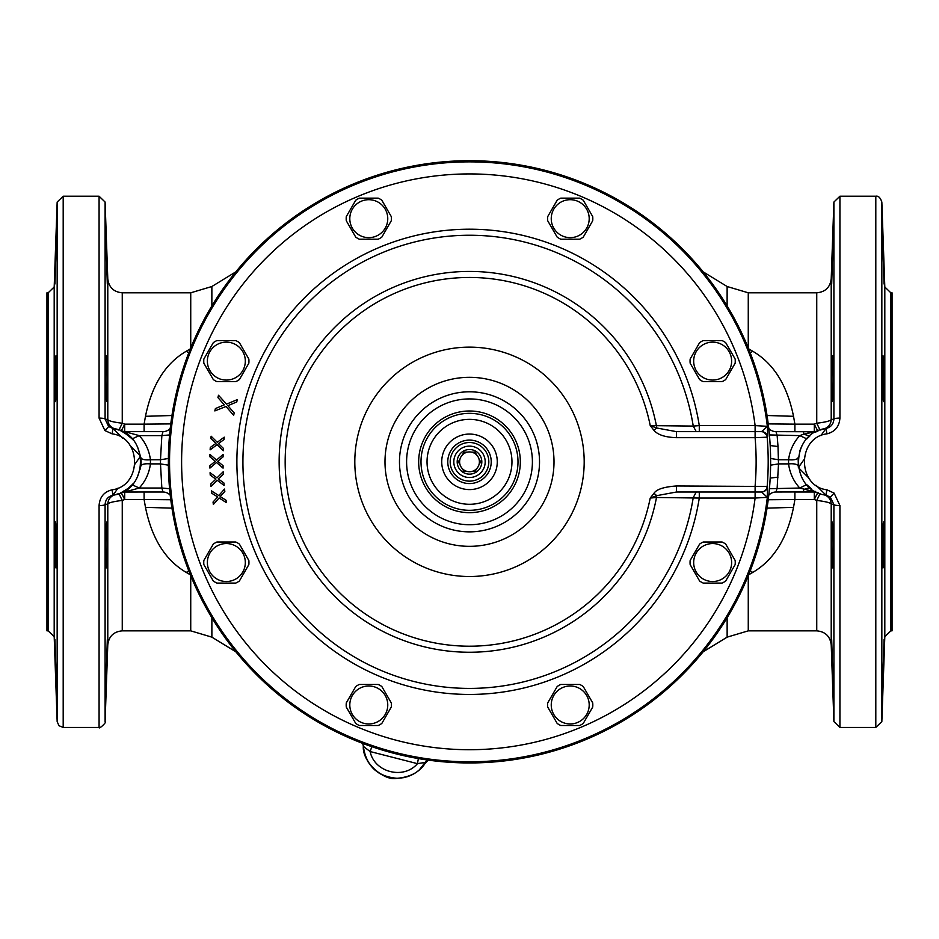 <?xml version="1.0" encoding="UTF-8"?>
<svg xmlns="http://www.w3.org/2000/svg" width="939" height="939" viewBox="0 0 939 939"><rect width="100%" height="100%" fill="white"/><g stroke="black" fill="none" stroke-linecap="round" stroke-linejoin="round"><path stroke-width="1.41" d="M884.808 286.982L890.841 292.804L890.841 630.844L884.808 636.677L884.808 286.982L881.838 202.049L881.838 721.61L875.805 727.432L875.805 196.228L839.924 196.228L839.924 418.101A6.033 0.998 180 0 0 833.902 419.064L831.215 419.639C830.111 421.001 825.287 422.198 816.742 423.219L814.313 424.146A9.66 0.88 -113.6 0 0 818.162 430.848L815.275 432.28M750.273 353.005L752.667 351.209L748.266 348.604M752.667 351.209C773.536 363.334 787.152 385.025 793.525 416.306L794.899 424.146L814.313 424.146L814.313 431.623A9.66 9.66 0 0 0 818.139 430.86M823.761 428.97L823.82 428.947C828.374 427.538 830.839 424.428 831.215 419.639L831.215 278.824C830.135 287.357 825.299 292.017 816.742 292.804L816.742 423.219L820.064 430.085L823.867 428.947M770.602 458.478L778.513 459.758L788.56 459.758L788.56 463.889C789.84 473.256 793.584 481.296 799.782 488.034L814.958 491.907L775.99 492.013A9.66 9.66 0 0 0 768.759 495.252A9.66 9.66 0 0 1 775.99 492.013L777.152 488.034L778.513 463.889L778.008 446.518L777.152 435.614L775.99 431.647A9.66 9.66 0 0 1 768.759 428.395A9.66 9.66 0 0 0 775.99 431.647L814.958 431.752L803.62 434.205L809.852 436.013L806.871 438.877L799.782 435.614C793.584 442.363 789.84 450.403 788.56 459.758C794.124 460.192 797.317 459.488 798.138 457.657L798.396 467.728M799.523 451.424L802 445.649M769.417 488.726L799.782 488.034L806.707 484.606M806.871 484.782L811.625 489.031M817.681 492.599L818.174 492.811A9.66 0.88 -66.4 0 0 814.313 499.513L814.313 492.013A9.66 9.66 0 0 1 818.127 492.799L814.958 491.907L813.796 491.32L815.205 491.343M816.214 485.428L825.933 495.135L826.966 489.829C796.988 486.249 796.988 437.41 826.966 433.83L825.944 428.513C789.453 432.703 789.488 490.968 825.944 495.146L823.691 494.677M826.238 495.193L823.749 494.689M823.867 494.712L823.808 494.7C828.374 496.121 830.839 499.219 831.215 504.02L833.902 504.595A6.033 0.998 180 0 0 839.924 505.558L839.924 727.432L833.902 721.61L833.902 504.595L830.322 497.118L825.944 495.146M839.924 196.228L833.902 202.049L833.902 419.064C833.574 424.088 830.921 427.245 825.944 428.513L820.909 435.637M839.924 418.101C839.278 426.599 834.959 431.834 826.966 433.83M832.6 675.211L832.024 658.943M832.752 567.931C833.656 569.116 833.093 520.781 832.142 522.049C831.121 520.335 831.79 568.212 832.752 567.931M833.163 685.54L831.684 639.659L833.163 685.54M832.142 401.61C833.081 403.077 833.656 354.742 832.752 355.728C831.778 355.752 831.121 403.242 832.142 401.61M832.412 253.507L832.564 249.351M831.684 284.001L833.163 238.119L831.684 284.001M767.046 415.508L793.525 416.306M188.727 353.005L186.333 351.209L190.734 348.604M171.954 415.508L145.475 416.306C151.836 385.037 165.464 363.346 186.333 351.209M105.098 721.61C107.715 721.258 98.548 730.014 99.076 727.432L99.076 505.558A6.033 0.998 180 0 0 105.098 504.595L105.098 721.61L107.785 644.835L107.785 504.02C108.161 499.219 110.626 496.121 115.192 494.7L118.936 493.574L122.258 500.428C113.689 501.461 108.865 502.658 107.785 504.02L105.098 504.595C105.426 499.56 108.079 496.414 113.056 495.146C149.559 490.968 149.489 432.644 113.056 428.513L115.192 428.947C110.626 427.538 108.161 424.428 107.785 419.639C108.877 421.001 113.701 422.198 122.258 423.219L124.687 424.146A9.66 0.88 -66.4 0 1 120.838 430.848A9.66 9.66 0 0 0 124.687 431.647L163.01 431.647L161.848 435.614L169.583 434.933M145.475 416.306L144.101 424.146L170.769 423.9M115.133 428.935L118.936 430.085L122.258 423.219L122.258 292.804C113.701 292.017 108.877 287.357 107.785 278.824L105.098 202.049L105.098 419.064L107.785 419.639L107.785 278.824M144.101 431.647L144.101 424.146L124.687 424.146L124.687 431.647L120.826 430.837L124.687 431.647L163.01 431.647A9.66 9.66 0 0 0 170.241 428.395A9.66 9.66 0 0 1 163.01 431.647A9.66 9.66 0 0 0 170.241 428.395M814.371 431.647L803.62 431.647L803.62 434.205L799.782 435.614L769.417 434.933M768.759 428.395A9.66 9.66 0 0 0 775.99 431.647L814.313 431.647M768.231 423.9L794.899 424.146L794.899 431.647M817.693 431.06L814.958 431.752L813.796 432.339L815.345 432.233M770.602 465.181L778.513 463.889L788.56 463.889C794.159 463.467 797.352 464.171 798.138 466.002M814.371 492.013L803.62 492.013L803.62 489.454L809.852 487.634M767.046 508.152L793.525 507.342L794.899 499.513L814.313 499.513L816.742 500.428L820.064 493.574M748.266 575.689L748.266 630.844L816.742 630.844L816.742 500.428C825.311 501.461 830.135 502.658 831.215 504.02L831.215 644.835L833.902 721.61M826.966 489.829L834.102 493.116L839.924 505.558M882.977 355.728C882.085 354.531 882.648 402.878 883.587 401.61C884.62 403.312 883.951 355.447 882.977 355.728M883.329 253.553L883.482 257.92M882.578 238.119L884.057 284.001L882.578 238.119M884.057 639.659L882.578 685.54L883.975 650.023M883.787 656.349L883.716 658.885M883.317 670.293L883.165 674.308M883.587 522.049C882.66 520.57 882.073 568.917 882.977 567.931C883.963 567.895 884.62 520.417 883.587 522.049M890.841 630.844L892.05 630.844L892.05 292.804L890.841 292.804M808.186 433.384L807.845 431.647M808.197 490.264L807.845 492.013M46.95 292.804L46.95 630.844L48.159 630.844L48.159 292.804L46.95 292.804M54.943 284.001L56.422 238.119L54.943 284.001M56.023 355.728C55.037 355.752 54.38 403.242 55.413 401.61C56.363 402.866 56.903 354.249 56.023 355.728M55.988 245.607L54.896 279.634M54.885 280.961L54.885 283.214M112.034 433.83L104.898 430.543L99.076 418.101A6.033 0.998 0 0 1 105.098 419.064L108.678 426.541L113.056 428.513L112.034 433.83C142.012 437.41 142.012 486.238 112.034 489.829L113.056 495.146L118.091 488.01M99.076 505.558C99.722 497.06 104.041 491.825 112.034 489.829M56.023 567.931C55.108 569.222 54.345 520.934 55.413 522.049C56.352 520.758 56.915 569.046 56.023 567.931M54.943 639.659L56.422 685.54L54.885 640.433M54.885 642.851L54.896 643.861M106.858 522.049C105.919 520.57 105.344 568.917 106.248 567.931C107.222 567.895 107.879 520.417 106.858 522.049M107.316 284.001L105.837 238.119L107.316 284.001M107.316 639.659L105.837 685.54L107.234 650.023M107.058 656.349L106.976 658.885M106.588 670.293L106.436 674.308M106.858 401.61C107.879 403.312 107.21 355.447 106.248 355.728C105.344 354.531 105.907 402.878 106.858 401.61M106.588 253.553L106.753 257.92M112.762 495.193L115.133 494.712M132.927 483.89L130.11 486.789M128.549 488.127L121.237 492.635M137.399 446.401L140.862 457.657L141.12 461.824L140.862 466.002L137.305 477.423M130.087 436.846L132.962 439.804M121.237 431.024L128.549 435.52M120.826 430.837C120.039 429.487 123.807 432.163 132.129 438.877L139.218 435.614L161.848 435.614L160.487 459.758L168.398 458.478M140.862 466.002C141.648 464.171 144.841 463.467 150.44 463.889L150.44 459.758L160.487 459.758L160.487 463.889L168.398 465.181M170.769 499.748L144.101 499.513L144.101 492.013L124.687 492.036A9.66 9.66 -102.9 0 0 124.594 492.013A9.66 9.66 -102.9 0 1 124.687 492.013L120.826 492.811L123.596 491.449C125.849 489.642 123.079 493.045 132.129 484.782L139.218 488.034L161.848 488.034L163.01 492.013A9.66 9.66 0 0 1 170.241 495.252A9.66 9.66 0 0 0 163.01 492.013L124.687 492.013L139.218 488.034C145.428 481.273 149.172 473.221 150.44 463.889L160.487 463.889L161.848 488.034L169.583 488.726M120.826 492.811A9.66 0.88 -113.6 0 1 124.687 499.513L122.258 500.428L122.258 630.844C113.701 631.642 108.865 636.302 107.785 644.835M120.896 492.787A9.66 9.66 0 0 1 124.687 492.013L124.687 499.513L144.101 499.513L145.475 507.342C151.848 538.622 165.464 560.325 186.333 572.45L190.734 575.055M188.727 570.654L186.333 572.45M171.954 508.152L145.475 507.342M362.442 743.277A7.242 7.242 0 0 1 363.311 746.317A7.242 7.242 0 0 0 362.442 743.277M363.287 746.317L363.217 745.531M418.36 758.583L417.456 763.653C403.723 779.91 374.344 772.398 370.13 751.552L417.456 763.653L425.766 762.339C418.947 772.609 409.381 777.926 397.068 778.302C377.396 776.565 366.151 765.907 363.311 746.329L370.13 751.552L371.844 746.681M425.79 762.315L427.996 760.085A7.242 7.242 0 0 0 425.766 762.339A7.242 7.242 0 0 1 427.996 760.085A7.242 7.242 0 0 0 425.766 762.339L425.872 762.175M793.525 507.342C787.164 538.599 773.548 560.301 752.667 572.45L750.273 570.654M748.266 575.055L752.667 572.45M395.953 778.278L397.044 778.302C385.178 781.577 362.254 763.149 363.311 746.329L363.252 745.777M363.287 746.259L364.825 754.674M368.088 761.905L374.638 769.792M379.438 773.337L382.701 775.098M386.164 776.494L390.295 777.609M403.57 777.668L407.608 776.612M419.17 770.074L427.116 759.956M810.474 492.013L794.899 492.013L794.899 499.513L768.231 499.748M813.28 492.013L814.313 492.013M140.862 457.657C141.683 459.488 144.876 460.192 150.44 459.758C149.172 450.427 145.428 442.375 139.218 435.614L124.687 431.647M215.395 408.571L214.843 410.918L226.006 406.493L233.658 415.296L234.21 412.937L227.884 405.683L236.757 401.962L237.309 399.615L226.545 404.134L218.494 395.249L217.942 397.596L224.28 404.85L215.395 408.571M224.233 437.151L224.057 439.558L218.4 443.584L223.412 448.384L223.236 450.802L217.085 444.699L210.125 449.84L210.301 447.434L215.947 443.408L210.935 438.607L211.111 436.201L217.261 442.292L224.233 437.151M223.095 454.453L223.095 456.87L217.742 461.284L223.071 465.721L223.071 468.138L216.51 462.481L209.925 468.103L209.925 465.697L215.277 461.272L209.949 456.835L209.949 454.417L216.51 460.075L223.095 454.453L216.51 460.075M209.949 456.835L215.277 461.272M209.925 468.103L216.51 462.481M223.071 465.721L217.742 461.284M223.189 471.789L223.353 474.195L218.329 478.984L223.963 483.033L224.128 485.44L217.179 480.263L211.005 486.343L210.841 483.925L215.864 479.148L210.23 475.099L210.066 472.693L217.015 477.857L223.189 471.789M224.832 491.473L224.503 489.078L218.764 495.569L211.475 490.897L211.815 493.292L217.707 496.931L213.036 502.06L213.364 504.443L219.104 497.963L226.393 502.635L226.053 500.241L220.149 496.59L224.832 491.473M757.304 492.013L755.109 492.013L755.109 498.046L699.285 498.046L699.285 492.013L761.552 492.013L767.339 497.33L767.562 486.472A6.033 6.033 90 0 1 761.552 492.013M696.222 431.647L693.252 426.083L699.285 425.613A232.614 232.614 0 0 0 450.544 229.985A232.614 232.614 0 0 0 236.886 463.408A232.614 232.614 0 0 0 452.129 693.792A232.614 232.614 0 0 0 699.285 498.046L656.502 497.482A190.359 190.359 0 0 1 279.141 461.824A190.359 190.359 0 0 1 279.141 460.075A190.359 190.359 0 0 1 656.49 426.177A6.033 2.981 -90 0 0 656.725 427.996L650.234 425.613L653.99 430.379L656.725 427.996L676.444 431.647L676.444 437.68C665.235 437.281 657.758 434.839 653.99 430.379M676.444 431.647L755.109 431.647L755.109 425.613L767.339 426.318L761.552 431.647L699.285 431.647L699.285 425.613L755.109 425.613A287.897 287.897 0 0 0 452.281 174.443A287.897 287.897 0 0 0 181.614 459.981A287.897 287.897 0 0 0 450.438 749.087A287.897 287.897 0 0 0 755.109 498.046L767.339 497.33A299.952 299.952 0 0 1 451.718 761.259A299.952 299.952 0 0 1 169.548 461.824A299.952 299.952 0 0 1 169.548 459.899A299.952 299.952 0 0 1 452.68 162.341A299.952 299.952 0 0 1 767.339 426.318L767.762 436.236L762.879 431.177M767.762 436.236L767.562 437.187L755.109 437.68L755.109 431.647L757.304 431.647M770.626 461.824A301.126 301.126 0 0 0 469.5 160.698A301.126 301.126 0 0 0 168.374 461.824A301.126 301.126 0 0 0 469.5 762.949A301.126 301.126 0 0 0 770.626 461.824M676.444 437.68L755.109 437.68A286.63 286.63 0 0 1 755.109 485.968L755.109 492.013L676.444 492.013L676.444 485.968L767.562 486.472M653.99 493.28L650.234 498.046L656.725 495.663L653.99 493.28C656.49 489.313 663.979 486.872 676.444 485.968M693.252 426.083L650.234 425.613A184.326 184.326 0 0 0 285.174 460.122A184.326 184.326 0 0 0 650.234 498.046L656.502 497.482A6.033 2.981 -90 0 1 656.725 495.663L676.444 492.013M767.562 437.187A6.033 6.033 -90 0 0 761.552 431.647M384.99 461.824A84.51 84.51 0 0 1 470.462 377.325A84.51 84.51 0 0 1 553.987 463.749A84.51 84.51 0 0 1 468.538 546.334A84.51 84.51 0 0 1 385.013 459.899A84.51 84.51 0 0 1 470.462 377.325A84.51 84.51 0 0 1 554.01 461.824M447.809 460.521A21.726 21.726 0 0 0 468.854 483.55A21.726 21.726 0 0 0 491.226 461.824A21.726 21.726 0 0 0 470.146 440.109A21.726 21.726 0 0 0 447.809 460.521M223.095 455.661L223.095 456.87M223.071 466.929L223.071 468.138M209.925 466.894L209.925 465.697M209.949 455.626L209.949 454.429M488.82 461.824A19.32 19.32 0 0 1 469.5 481.144A19.32 19.32 0 0 1 450.18 461.824A19.32 19.32 0 0 1 469.5 442.515A19.32 19.32 0 0 1 488.82 461.824M453.807 461.824A15.693 15.693 0 0 1 469.5 446.131A15.693 15.693 0 0 1 485.193 461.824A15.693 15.693 0 0 1 469.5 477.517A15.693 15.693 0 0 1 453.807 461.824M481.813 461.824A12.313 12.313 0 0 0 469.5 449.511A12.313 12.313 0 0 0 457.187 461.824A12.313 12.313 0 0 0 469.5 474.136A12.313 12.313 0 0 0 481.813 461.824M478.949 458.878L480.651 461.824L478.949 464.77A9.895 9.895 0 0 0 471.671 452.164L475.075 452.164L476.777 455.122M471.671 452.164A9.895 9.895 0 0 0 462.223 455.122L463.925 452.164L467.329 452.164M462.223 455.122A9.895 9.895 0 0 0 460.051 464.77L458.349 461.824L460.051 458.878M460.051 464.77A9.895 9.895 0 0 0 467.329 471.484L463.925 471.484L462.223 468.538M467.329 471.484A9.895 9.895 0 0 0 476.777 468.538L475.075 471.484L471.671 471.484M476.777 468.538A9.895 9.895 0 0 0 478.949 464.77M368.781 198.152L378.241 198.152A22.595 22.595 0 0 1 381.821 200.218L391.293 216.604A22.595 22.595 0 0 1 391.293 220.735L381.821 237.133A22.595 22.595 0 0 1 378.241 239.199L359.32 239.199A22.595 22.595 0 0 1 355.74 237.133L346.28 220.735A22.595 22.595 0 0 1 346.28 216.604L355.74 200.218A22.595 22.595 0 0 1 359.32 198.152L368.781 198.152M368.781 237.649A18.98 18.98 0 0 1 349.801 218.67A18.98 18.98 0 0 1 368.781 199.69A18.98 18.98 0 0 1 387.76 218.67A18.98 18.98 0 0 1 368.781 237.649M226.346 340.587L235.806 340.587A22.595 22.595 0 0 1 239.386 342.653L248.847 359.038A22.595 22.595 0 0 1 248.847 363.182L239.386 379.567A22.595 22.595 0 0 1 235.806 381.633L216.886 381.633A22.595 22.595 0 0 1 213.306 379.567L203.845 363.182A22.595 22.595 0 0 1 203.845 359.038L213.306 342.653A22.595 22.595 0 0 1 216.886 340.587L226.346 340.587M226.346 380.084A18.98 18.98 0 0 1 207.366 361.116A18.98 18.98 0 0 1 226.346 342.136A18.98 18.98 0 0 1 245.325 361.116A18.98 18.98 0 0 1 226.346 380.084M226.346 542.026L235.806 542.026A22.595 22.595 0 0 1 239.386 544.092L248.847 560.477A22.595 22.595 0 0 1 248.847 564.609L239.386 581.006A22.595 22.595 0 0 1 235.806 583.072L216.886 583.072A22.595 22.595 0 0 1 213.306 581.006L203.845 564.609A22.595 22.595 0 0 1 203.845 560.477L213.306 544.092A22.595 22.595 0 0 1 216.886 542.026L226.346 542.026M226.346 581.523A18.98 18.98 0 0 1 207.366 562.543A18.98 18.98 0 0 1 226.346 543.564A18.98 18.98 0 0 1 245.325 562.543A18.98 18.98 0 0 1 226.346 581.523M368.781 684.461L378.241 684.461A22.595 22.595 0 0 1 381.821 686.526L391.293 702.912A22.595 22.595 0 0 1 391.293 707.044L381.821 723.441A22.595 22.595 0 0 1 378.241 725.507L359.32 725.507A22.595 22.595 0 0 1 355.74 723.441L346.28 707.044A22.595 22.595 0 0 1 346.28 702.912L355.74 686.526A22.595 22.595 0 0 1 359.32 684.461L368.781 684.461M368.781 723.957A18.98 18.98 0 0 1 349.801 704.978A18.98 18.98 0 0 1 368.781 685.998A18.98 18.98 0 0 1 387.76 704.978A18.98 18.98 0 0 1 368.781 723.957M570.219 684.461L579.68 684.461A22.595 22.595 0 0 1 583.26 686.526L592.72 702.912A22.595 22.595 0 0 1 592.72 707.044L583.26 723.441A22.595 22.595 0 0 1 579.68 725.507L560.759 725.507A22.595 22.595 0 0 1 557.179 723.441L547.707 707.044A22.595 22.595 0 0 1 547.707 702.912L557.179 686.526A22.595 22.595 0 0 1 560.759 684.461L570.219 684.461M570.219 723.957A18.98 18.98 0 0 1 551.24 704.978A18.98 18.98 0 0 1 570.219 685.998A18.98 18.98 0 0 1 589.199 704.978A18.98 18.98 0 0 1 570.219 723.957M712.654 542.026L722.114 542.026A22.595 22.595 0 0 1 725.694 544.092L735.155 560.477A22.595 22.595 0 0 1 735.155 564.609L725.694 581.006A22.595 22.595 0 0 1 722.114 583.072L703.194 583.072A22.595 22.595 0 0 1 699.614 581.006L690.153 564.609A22.595 22.595 0 0 1 690.153 560.477L699.614 544.092A22.595 22.595 0 0 1 703.194 542.026L712.654 542.026M712.654 581.523A18.98 18.98 0 0 1 693.675 562.543A18.98 18.98 0 0 1 712.654 543.564A18.98 18.98 0 0 1 731.634 562.543A18.98 18.98 0 0 1 712.654 581.523M712.654 340.587L722.114 340.587A22.595 22.595 0 0 1 725.694 342.653L735.155 359.038A22.595 22.595 0 0 1 735.155 363.182L725.694 379.567A22.595 22.595 0 0 1 722.114 381.633L703.194 381.633A22.595 22.595 0 0 1 699.614 379.567L690.153 363.182A22.595 22.595 0 0 1 690.153 359.038L699.614 342.653A22.595 22.595 0 0 1 703.194 340.587L712.654 340.587M712.654 380.084A18.98 18.98 0 0 1 693.675 361.116A18.98 18.98 0 0 1 712.654 342.136A18.98 18.98 0 0 1 731.634 361.116A18.98 18.98 0 0 1 712.654 380.084M570.219 198.152L579.68 198.152A22.595 22.595 0 0 1 583.26 200.218L592.72 216.604A22.595 22.595 0 0 1 592.72 220.735L583.26 237.133A22.595 22.595 0 0 1 579.68 239.199L560.759 239.199A22.595 22.595 0 0 1 557.179 237.133L547.707 220.735A22.595 22.595 0 0 1 547.707 216.604L557.179 200.218A22.595 22.595 0 0 1 560.759 198.152L570.219 198.152M570.219 237.649A18.98 18.98 0 0 1 551.24 218.67A18.98 18.98 0 0 1 570.219 199.69A18.98 18.98 0 0 1 589.199 218.67A18.98 18.98 0 0 1 570.219 237.649M816.742 292.804L748.266 292.804L748.266 347.97M211.862 305.938L211.862 286.512L235.9 271.817M748.266 292.804L727.126 286.512L727.126 305.938M727.138 617.721L727.138 637.147L703.1 651.842M190.734 575.689L190.734 630.844L211.874 637.147L211.874 617.721M190.734 347.97L190.734 292.804L122.258 292.804M778.008 446.518L770.191 445.556M834.102 493.116L830.322 497.118M48.159 292.804L54.192 286.982L54.192 636.677L48.159 630.844M54.192 636.677L57.162 721.61L57.162 202.049L63.195 196.228L63.195 727.432L99.076 727.432M99.076 418.101L99.076 196.228L63.195 196.228M104.898 430.543L108.678 426.541M163.762 492.036L163.01 492.013A9.66 9.66 0 0 1 170.241 495.252M775.99 492.013A9.66 9.66 0 0 0 768.759 495.252M778.008 477.141L770.191 478.092M696.222 492.013L693.252 497.576M693.24 426.083A226.581 226.581 0 0 0 451.577 235.959A226.581 226.581 0 0 0 242.919 461.824A226.581 226.581 0 0 0 242.919 463.373A226.581 226.581 0 0 0 452.34 687.759A226.581 226.581 0 0 0 693.24 497.576M761.165 431.647A6.033 6.033 -90 0 1 767.175 437.187A298.684 298.684 0 0 1 767.175 486.472A6.033 6.033 90 0 1 761.165 492.013M584.187 461.824A114.687 114.687 0 0 0 468.538 347.137A114.687 114.687 0 0 0 354.825 463.76A114.687 114.687 0 0 0 470.462 576.511A114.687 114.687 0 0 0 584.187 461.824M399.474 461.824A70.026 70.026 0 0 1 470.298 391.809A70.026 70.026 0 0 1 539.502 463.42A70.026 70.026 0 0 1 468.702 531.85A70.026 70.026 0 0 1 399.474 461.824M532.401 461.824A62.901 62.901 0 0 0 470.721 398.934A62.901 62.901 0 0 0 406.599 461.824A62.901 62.901 0 0 0 468.279 524.713A62.901 62.901 0 0 0 532.401 461.824M520.335 461.824A50.835 50.835 0 0 0 470.486 411A50.835 50.835 0 0 0 418.665 461.824A50.835 50.835 0 0 0 468.514 512.659A50.835 50.835 0 0 0 520.335 461.824M517.999 461.824A48.499 48.499 0 0 1 468.561 510.311A48.499 48.499 0 0 1 421.036 459.946A48.499 48.499 0 0 1 470.439 413.348A48.499 48.499 0 0 1 517.999 461.824M511.966 461.824A42.466 42.466 0 0 1 468.678 504.278A42.466 42.466 0 0 1 427.069 460.18A42.466 42.466 0 0 1 470.322 419.369A42.466 42.466 0 0 1 511.966 461.824M497.271 461.824A27.771 27.771 0 0 0 470.333 434.076A27.771 27.771 0 0 0 441.729 461.824A27.771 27.771 0 0 0 468.667 489.583A27.771 27.771 0 0 0 497.271 461.824M447.774 461.824A21.726 21.726 0 0 0 468.854 483.55A21.726 21.726 0 0 0 491.226 461.824M804.007 459.605L798.373 467.587L808.995 478.197M831.215 278.824L833.902 202.049M727.126 286.512L703.1 271.817M211.874 637.147L235.9 651.842M211.862 286.512L190.734 292.804M775.99 431.647L775.238 431.611M818.162 430.848L814.442 431.647M808.702 486.613L807.329 485.263M815.897 492.142L818.115 492.787M875.805 727.432L839.924 727.432M881.838 202.049C880.348 197.636 878.329 195.699 875.805 196.228M884.808 636.677L881.838 721.61M54.192 286.982L57.162 202.049M57.162 721.61L58.969 725.706L63.195 727.432M105.098 202.049L99.076 196.228M134.993 464.042L140.627 456.072L130.005 445.462M122.786 438.231L113.056 428.513M190.734 630.844L122.258 630.844M424.815 763.794L428.36 759.862M816.742 630.844C825.299 631.642 830.123 636.302 831.215 644.835M727.138 637.147L748.266 630.844M421.048 768.313L418.794 770.391M415.015 773.137L411.071 775.262M407.432 776.67L403.477 777.68M397.854 778.29L397.115 778.302M363.311 746.259L363.78 750.378M364.109 751.998L365.165 755.695M366.445 758.829L369.825 764.522M372.689 767.914L374.907 770.027M378.98 773.055L382.854 775.168M386.833 776.717L390.882 777.727M425.766 762.339C420.179 771.799 410.601 777.116 397.044 778.302M140.474 468.42L140.345 469.019"/></g></svg>
